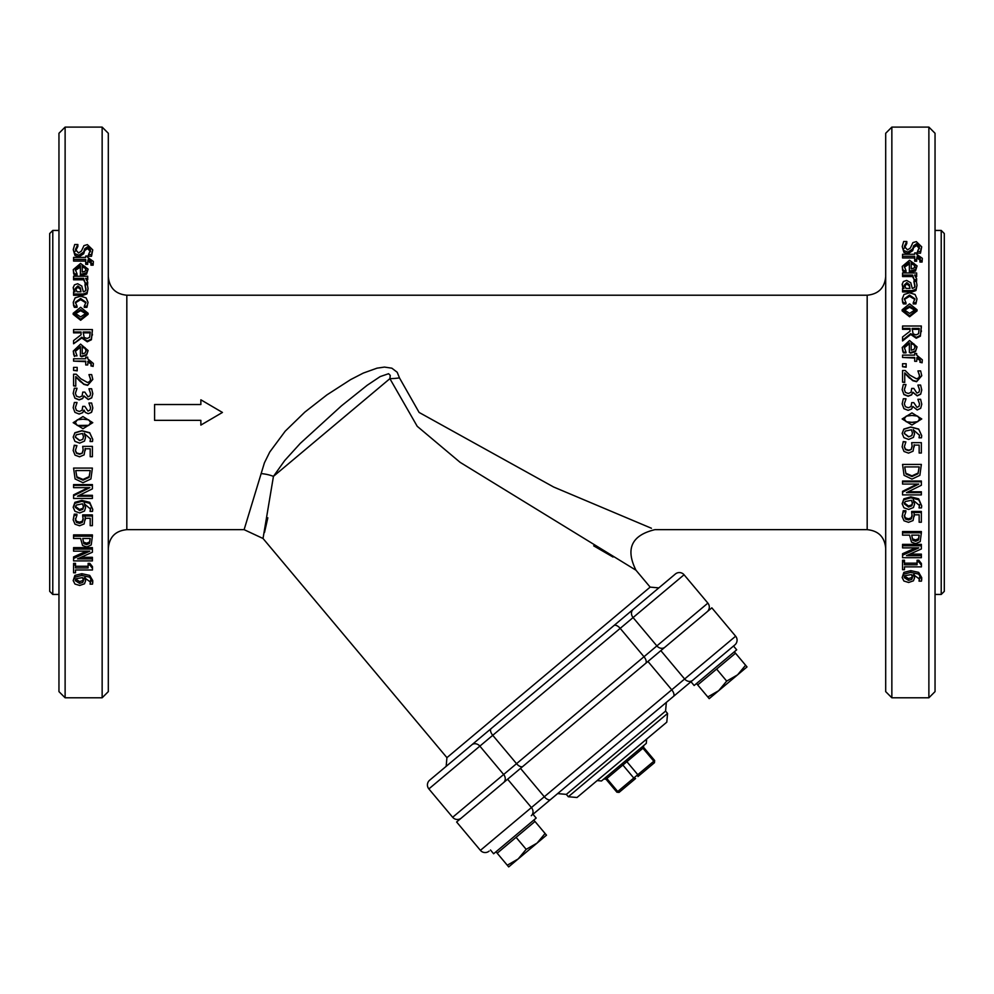 <?xml version="1.0" encoding="UTF-8"?>
<svg xmlns="http://www.w3.org/2000/svg" width="994" height="994" viewBox="0 0 994 994"><rect width="100%" height="100%" fill="white"/><g stroke="black" fill="none" stroke-linecap="round" stroke-linejoin="round"><path stroke-width="1.49" d="M737.56 674.851L745.599 665.234L747.016 666.924L718.662 690.718L726.689 681.101L737.56 674.851M709.207 698.645L707.79 696.956L718.662 690.718L709.207 698.645M726.689 681.101L716.612 669.074L697.701 684.941L707.79 696.956M716.612 669.074L735.51 653.22L745.599 665.234M537.046 843.111L545.085 833.481L546.501 835.171L518.147 858.965L526.174 849.348L537.046 843.111M508.692 866.905L507.275 865.215L518.147 858.965L508.692 866.905M526.174 849.348L516.097 837.333L506.642 845.26L497.186 853.2L507.275 865.215M516.097 837.333L534.996 821.466L545.085 833.481M493.633 853.759L490.464 849.982L493.633 853.759L536.176 818.074L532.995 814.285L734.877 644.895L733.51 646.038L736.691 649.815L694.147 685.512L690.979 681.722L733.51 646.038L736.691 649.815M597.145 780.601L601.494 780.973L646.286 743.388L646.659 739.051M635.601 778.526L619.56 791.982L635.601 778.526A1.541 1.093 50 0 1 633.774 778.041L617.734 791.51A1.541 1.093 50 0 0 619.56 791.982L619.076 792.392L619.56 791.982M653.99 763.106L637.949 776.562A1.541 1.093 -130 0 0 637.788 774.686L633.774 778.041L622.878 765.045L626.879 761.69L637.788 774.686L653.828 761.218A1.541 1.093 50 0 1 653.99 763.106M711.841 607.843L735.635 636.21L711.841 607.843L660.836 650.635L456.619 822.001L480.413 850.355A6.175 6.175 0 0 0 489.11 851.112M735.635 636.21A6.175 6.175 0 0 1 734.877 644.895A6.175 6.175 0 0 0 735.635 636.21L671.745 689.811A6.175 3.081 50 0 1 673.348 696.521M621.909 759.826L666.8 722.153L667.558 713.456L568.307 796.741L577.005 797.499L621.909 759.826M908.541 580.384L904.205 577.576L905.273 575.625L911.436 574.544L912.48 577.34L911.821 579.328L908.541 580.384L908.541 578.583L911.821 577.539L911.821 579.328M904.205 575.812L908.541 578.583M911.821 577.539L912.48 575.576M913.449 580.807L908.653 582.484L903.919 581.03L902.154 577.564L903.857 574.11L910.815 572.37L918.68 574.097L921.711 579.39L921.463 581.142L919.028 581.142L919.537 579.117L913.25 574.544L914.567 577.8L913.449 580.807M914.343 574.656L914.567 577.8M919.537 577.328L919.028 581.055M902.154 577.564L903.857 572.382L910.815 570.655L918.68 572.37L921.711 577.601L921.711 579.39M903.857 572.382L903.857 574.11M921.363 557.709L902.552 557.709L902.552 555.248L918.779 547.88L902.552 547.88L902.552 545.793L921.363 545.793L921.363 548.961L906.466 555.671L921.363 555.671L921.363 557.709M909.895 554.13L921.363 554.13L921.363 555.671M902.552 545.793L902.552 544.364L921.363 544.364L921.363 545.793M915.573 547.88L902.552 553.72L902.552 555.248M915.611 541.308L912.827 540.338L911.697 535.132L919.201 535.132L918.481 540.077L915.611 541.308L915.611 539.928L918.481 538.711L919.201 535.132M911.697 535.132L912.827 540.338M912.827 538.972L915.611 539.928M920.196 541.631L915.698 543.656L911.51 542.177L909.56 535.132L902.552 535.132L902.552 532.834L921.363 532.834L920.196 541.631M902.552 532.834L902.552 531.554L921.363 531.554L921.363 532.834M921.363 494.9L902.552 494.9L902.552 492.179L918.779 484.066L902.552 484.066L902.552 481.779L921.363 481.779L921.363 485.258L906.466 492.639L921.363 492.639L921.363 494.9M908.205 491.781L921.363 491.781L921.363 492.639M902.552 481.779L902.552 481.034L921.363 481.034L921.363 481.779M917.226 484.066L902.552 491.334L902.552 492.179M911.97 476.536L905.969 473.952L904.714 466.919L919.201 466.919L918.071 473.728L911.97 476.536L911.97 475.853L918.071 473.069L918.071 473.728M904.714 466.919L905.969 473.952M905.969 473.293L911.97 475.853M918.071 473.069L919.201 466.919M919.872 475.356L911.945 479.108L904.055 475.318L902.552 464.434L921.363 464.434L919.872 475.356M902.552 464.434L921.363 464.434M919.003 406.36L919.587 404.049L917.934 399.29L920.606 399.29L921.761 404.247L920.692 408.261L917.214 409.95L912.827 406.434L911.61 408.994L908.131 410.323L903.894 408.646L902.154 403.962L903.31 398.768L905.981 398.768L904.329 403.8L905.385 406.683L908.317 407.739L911.038 406.596L911.709 402.645L913.797 402.645L916.953 407.366L919.003 406.36M904.329 403.899L905.981 398.954M921.761 404.247L920.692 408.298L917.214 409.975L912.827 406.509L911.61 409.031L908.131 410.348L903.894 408.683L902.154 403.962M919.587 404.136L917.934 399.451M904.726 382.156L902.552 382.156L902.552 370.513L905.211 370.513L909.746 375.073L916.456 378.801L918.816 377.869L919.587 375.558L917.947 370.911L920.63 370.911L921.761 375.744L916.592 381.373L912.827 380.391L904.726 372.887L904.726 382.479L902.552 382.156M921.761 375.744L916.592 381.708L912.827 380.739L909.609 377.869M909.609 378.242L904.726 373.309M919.587 375.956L917.947 371.048M922.097 362.238L919.922 362.238L920.258 360.151L917.139 357.393L916.667 361.307L914.704 361.307L914.704 357.467L902.552 357.467L902.552 355.106L914.704 355.106L914.704 353.529L916.667 353.529L916.667 355.106L922.32 359.816L922.097 362.785L919.922 362.238M922.097 362.785L922.32 359.816M916.667 354.15L916.667 355.106M914.704 355.106L914.704 354.15M914.704 358.051L902.552 357.467M916.667 361.307L914.704 361.307M920.258 360.71L916.667 357.977M915.114 347.465L913.995 344.732L911.175 343.601L911.175 350.199L911.175 342.855L913.995 343.999L915.114 346.769L914.02 349.391L911.175 350.199M913.995 344.732L913.995 343.999M902.627 350.099L902.229 347.478L909.535 340.495L917.064 346.906L915.499 350.932L910.666 352.485L909.361 352.485L909.361 342.855L904.304 347.44L906.006 352.224L903.422 352.224L902.229 347.478M906.006 352.224L906.006 352.87L903.422 352.87L903.422 352.224M903.422 352.87L902.627 350.77M909.361 343.601L904.316 347.788M917.064 346.906L915.499 351.59L910.666 353.131L909.361 352.485M915.499 351.59L915.499 350.932M916.058 334.903L913.101 333.86L912.119 328.43L919.201 328.43L918.555 333.736L916.058 334.903M919.201 329.325L912.119 329.325M910.74 333.636L902.552 340.172L902.552 336.991L910.032 331.213L910.032 328.43L902.552 328.43L902.552 326.02L921.363 326.02L920.369 335.363L916.257 337.438L910.74 333.636L910.74 334.481L902.552 340.942L902.552 340.172M921.363 326.939L920.369 336.183L916.257 338.246L910.74 334.481M921.363 331.574L921.363 330.704M910.032 331.213L910.032 329.325L902.552 329.325L902.552 328.43M909.609 313.421L904.192 309.78L909.609 306.152L915.027 309.78L909.609 313.421M914.989 310.339L909.609 307.283L904.229 310.339M917.064 309.78L909.609 315.757L902.154 309.78L909.609 303.841L917.064 309.78L917.064 310.886L909.609 316.788L902.154 310.886L902.154 309.78M916.592 279.649L914.12 279.649L912.567 275.089L902.552 275.089L902.552 272.977L916.667 272.977L916.667 275.089L914.567 275.089L916.667 278.792L916.592 281.078L914.12 281.078L914.12 279.649M916.592 281.078L916.667 278.792M916.667 275.089L916.667 276.556L915.847 276.556M914.231 279.836L912.567 276.556L902.552 276.556L902.552 275.089M912.567 276.556L912.567 275.089M915.114 267.349L913.995 264.926L911.175 263.932L911.175 268.815L911.175 262.329L913.995 263.335L915.114 265.783L914.02 268.107L911.175 268.815M913.995 264.926L913.995 263.335M902.627 268.74L902.229 266.404L909.535 260.254L917.064 265.895L915.499 269.473L910.666 270.853L909.361 270.853L909.361 262.329L904.304 266.38L906.006 270.629L903.422 270.629L902.627 268.74L902.627 270.281L902.229 266.404M906.006 270.629L906.006 272.145L903.422 272.145L903.422 270.629M903.422 272.145L902.627 270.281M909.361 263.932L904.366 267.162M917.064 265.895L915.499 271.002L909.361 272.368L909.361 270.853M915.499 271.002L915.499 269.473M903.919 250.65L902.217 246.562L903.683 241.505L906.814 241.505L904.378 246.413L907.522 249.904L910.405 247.966L912.914 242.611L916.319 241.617L921.699 246.81L920.481 251.47L917.487 251.47L919.537 246.947L916.58 243.741L913.648 245.767L912.654 248.96L907.92 252.078L903.919 250.65L903.919 252.377L902.217 246.562M919.537 248.711L916.58 245.543L913.648 247.543L912.654 250.712L907.92 253.793L903.919 252.377M921.699 246.81L920.481 253.197L917.487 253.197L917.487 251.47M920.481 253.197L920.481 251.47M904.378 248.189L906.814 243.48L906.814 241.654M79.582 583.391L75.246 580.608L76.314 578.682L82.477 577.601L83.508 580.372L82.85 582.347L79.582 583.391L79.582 581.565L82.85 580.533L82.85 582.347M75.246 578.806L79.582 581.565M82.85 580.533L83.508 578.57M84.49 583.813L79.682 585.466L74.96 584.037L73.183 580.595L74.898 577.179L81.843 575.451L89.721 577.166L92.753 582.409L92.492 584.149L90.069 584.149L90.566 582.136L84.291 577.601L85.596 580.831L84.49 583.813M85.397 577.725L85.596 580.831M90.566 580.322L90.069 584.062M73.183 580.595L74.898 575.414L81.843 573.7L89.721 575.402L92.753 580.595L92.753 582.409M74.898 575.414L74.898 577.179M92.405 560.914L73.581 560.914L73.581 558.466L89.808 551.148L73.581 551.148L73.581 549.073L92.405 549.073L92.405 552.229L77.507 558.876L92.405 558.876L92.405 560.914M81.036 557.311L92.405 557.311L92.405 558.876M73.581 549.073L73.581 547.619L92.405 547.619L92.405 549.073M86.503 551.148L73.581 556.913L73.581 558.466M86.652 544.625L83.856 543.656L82.738 538.487L90.23 538.487L89.522 543.395L86.652 544.625L86.652 543.209L89.522 542.003L90.23 538.487M82.738 538.487L83.856 543.656M83.856 542.252L86.652 543.209M91.224 544.948L86.726 546.961L82.552 545.482L80.601 538.487L73.581 538.487L73.581 536.213L92.405 536.213L91.224 544.948M73.581 536.213L73.581 534.884L92.405 534.884L92.405 536.213M92.405 498.466L73.581 498.466L73.581 495.745L89.808 487.656L73.581 487.656L73.581 485.383L92.405 485.383L92.405 488.849L77.507 496.205L92.405 496.205L92.405 498.466M79.321 495.31L92.405 495.31L92.405 496.205M73.581 485.383L73.581 484.6L92.405 484.6L92.405 485.383M88.18 487.656L73.581 494.863L73.581 495.745M83.011 480.164L76.998 477.58L75.755 470.56L90.23 470.56L89.112 477.356L83.011 480.164L83.011 479.443L89.112 476.66L89.112 477.356M75.755 470.56L76.998 477.58M76.998 476.884L83.011 479.443M89.112 476.66L90.23 470.56M90.901 478.984L82.974 482.724L75.097 478.946L73.581 468.087L92.405 468.087L90.901 478.984M73.581 468.087L92.405 468.087M90.044 410.075L90.616 407.764L88.975 403.005L91.634 403.005L92.802 407.975L91.349 412.448L88.255 413.678L85.31 412.448L84.043 410.162L82.639 412.721L79.16 414.038L74.923 412.361L73.183 407.677L74.351 402.483L77.01 402.483L75.37 407.528L76.426 410.41L79.346 411.454L82.08 410.311L82.75 406.372L84.838 406.372L87.994 411.081L90.044 410.075M74.923 412.361L73.183 407.677M82.875 412.448L83.856 410.162M75.37 407.577L77.01 402.669M85.31 412.448L83.856 410.187M92.802 408.012L91.734 411.976M90.616 407.813L88.975 403.166M75.768 385.858L73.581 385.858L73.581 374.204L76.252 374.204L80.787 378.764L87.497 382.491L89.858 381.559L90.616 379.248L88.988 374.601L91.672 374.601L92.802 379.435L87.634 385.076L83.856 384.094L75.768 376.577L75.768 386.144L73.581 385.858M92.802 379.435L87.634 385.361L83.856 384.392L80.651 381.559M80.651 381.895L75.768 376.95M90.616 379.609L88.988 374.738M93.138 365.904L90.951 365.904L91.286 363.804L88.18 361.046L87.708 364.96L85.733 364.96L85.733 361.12L73.581 361.12L73.581 358.759L85.733 358.759L85.733 357.169L87.708 357.169L87.708 358.759L93.361 363.481L93.138 366.401L90.951 365.904M93.138 366.401L93.361 363.481M87.708 357.765L87.708 358.759M85.733 358.759L85.733 357.765M85.733 361.667L73.581 361.12M87.708 364.96L85.733 364.96M91.286 364.326L87.708 361.592M86.155 351.056L85.037 348.31L82.216 347.179L82.216 353.827L82.216 346.471L85.037 347.614L86.155 350.397L85.049 353.032L82.216 353.827M85.037 348.31L85.037 347.614M73.655 353.74L73.27 351.106L80.564 344.098L88.106 350.534L86.528 354.572L81.694 356.125L80.402 356.125L80.402 346.471L75.333 351.068L77.047 355.864L74.451 355.864L73.27 351.106M77.047 355.864L74.451 355.864M74.451 356.473L73.655 354.361M80.402 347.179L75.345 351.391M88.106 350.534L86.528 355.193L81.694 356.734L80.402 356.125M86.528 355.193L86.528 354.572M87.099 338.482L84.142 337.438L83.161 331.996L90.23 331.996L89.597 337.326L87.099 338.482M90.23 332.853L83.161 332.853M81.769 337.214L73.581 343.775L73.581 340.594L81.073 334.779L81.073 331.996L73.581 331.996L73.581 329.573L92.405 329.573L91.411 338.942L87.298 341.041L81.769 337.214L81.769 338.022L73.581 343.775M92.405 330.455L91.411 339.737L87.298 341.799L81.769 338.022M92.405 335.115L92.405 334.282M81.073 334.779L81.073 332.853L73.581 332.853L73.581 331.996M80.651 316.924L75.233 313.272L80.651 309.619L86.056 313.272L80.651 316.924M86.031 313.793L80.651 310.712L75.271 313.793M88.106 313.272L80.651 319.273L73.183 313.272L80.651 307.295L88.106 313.272L88.106 314.328L80.651 320.267L73.183 314.328L73.183 313.272M87.634 282.967L85.161 282.967L83.608 278.37L73.581 278.37L73.581 276.245L87.708 276.245L87.708 278.37L85.596 278.37L87.708 282.097L87.634 284.346L85.161 284.346L85.161 282.967M87.634 284.346L87.708 282.097M87.708 278.37L87.708 279.811L86.851 279.811M85.26 283.104L83.608 279.811L73.581 279.811L73.581 278.37M83.608 279.811L83.608 278.37M86.155 270.53L85.037 268.094L82.216 267.088L82.216 272.058L82.216 265.522L85.037 266.529L86.155 269.001L85.049 271.337L82.216 272.058M85.037 268.094L85.037 266.529M73.655 271.971L73.27 269.623L80.564 263.435L88.106 269.113L86.528 272.716L81.694 274.108L80.402 274.108L80.402 265.522L75.333 269.598L77.047 273.872L74.451 273.872L73.655 271.971L73.655 273.474L73.27 269.623M77.047 273.872L77.047 275.363L74.451 275.363L74.451 273.872M74.451 275.363L73.655 273.474M80.402 267.088L75.395 270.368M88.106 269.113L86.528 274.207L80.402 275.587L80.402 274.108M86.528 274.207L86.528 272.716M74.96 253.743L73.245 249.618L74.712 244.512L77.855 244.512L75.42 249.469L78.551 252.985L81.433 251.035L83.956 245.63L87.36 244.623L92.74 249.867L91.523 254.563L88.528 254.563L90.566 250.003L87.609 246.773L84.689 248.811L83.695 252.041L78.948 255.185L74.96 253.743L74.96 255.446L73.245 249.618M90.566 251.743L87.609 248.537L84.689 250.563L83.695 253.756L78.948 256.874L74.96 255.446M92.74 249.867L91.523 256.253L88.528 256.253L88.528 254.563M91.523 256.253L91.523 254.563M75.42 251.209L77.855 246.45L77.855 244.661M93.138 263.572L90.951 263.572L91.286 261.757L88.18 259.372L87.708 262.751L85.733 262.751L85.733 259.434L73.581 259.434L73.581 257.409L85.733 257.409L85.733 256.042L87.708 256.042L87.708 257.409L93.361 261.472L93.138 265.162L90.951 265.162L90.951 263.572M93.138 265.162L93.361 261.472M85.733 261.074L73.581 261.074L73.581 259.434M87.708 262.751L87.708 264.354L85.733 264.354L85.733 262.751M91.286 263.373L87.708 261.012M77.06 291.814L75.382 288.397L77.843 285.949L80.402 287.937L80.986 291.814L77.06 291.814M80.849 291.814L80.402 289.266L77.843 287.303L75.382 289.714M73.581 291.814L75.084 291.814L73.183 287.614L74.438 284.856L77.669 283.725L81.806 286.061L83.334 291.814L85.459 290.931L85.931 288.67L84.975 284.756L87.397 284.756L88.044 288.682L86.987 292.584L83.235 294L73.581 294L73.581 291.814M88.044 288.682L86.987 293.864L83.235 295.268L73.581 295.268L73.581 294M85.931 290L84.975 284.88M74.041 291.814L73.183 287.614M73.879 291.54L73.879 290.236M73.631 304.475L73.27 302.313L75.084 297.877L80.613 296.187L86.105 297.877L88.031 302.313L86.938 306.214L84.279 306.214L85.956 302.263L80.613 298.461L75.333 302.263L77.047 306.214L74.376 306.214L73.631 304.475L73.631 305.63L73.27 302.313M77.047 306.214L77.047 307.345L74.376 307.345L74.376 306.214M74.376 307.345L73.631 305.63M85.906 302.847L80.613 299.679L75.382 302.872M88.031 302.313L86.938 307.345L84.279 307.345L84.279 306.214M86.938 307.345L86.938 306.214M77.184 370.402L73.581 370.402L73.581 367.382L77.184 367.382L77.184 370.849L73.581 370.402M90.044 395.811L90.616 393.512L88.975 388.753L91.634 388.753L92.802 393.711L91.734 397.712L88.255 399.402L83.856 395.898L82.639 398.445L79.16 399.774L74.923 398.097L73.183 393.413L74.351 388.232L77.01 388.232L75.37 393.264L76.426 396.134L79.346 397.19L82.08 396.047L82.75 392.108L84.838 392.108L87.994 396.817L90.044 395.811M75.37 393.462L77.01 388.418M92.802 393.711L91.734 397.861L88.255 399.538L83.856 396.072L82.639 398.594L79.16 399.911L74.923 398.246L73.183 393.413M90.616 393.711L88.975 388.915M77.259 425.469L75.283 422.674L77.308 419.816L82.974 419.17L88.715 419.841L90.69 422.674L88.739 425.457L82.999 426.153L77.259 425.469L88.739 425.32L90.69 422.562M75.283 422.562L77.259 425.333M92.777 422.674L82.999 428.737L73.183 422.674L82.974 416.585L92.777 422.674L82.974 416.585M82.974 416.536L73.183 422.674M79.582 440.566L75.246 437.149L76.314 434.788L82.477 433.471L83.508 436.851L82.85 439.286L79.582 440.566L82.85 439.286M75.246 437.025L79.582 440.267M82.85 439L83.508 436.59M84.49 441.087L79.682 443.15L74.96 441.373L73.183 437.136L74.898 432.949L81.843 430.862L89.721 432.937L92.753 439.36L92.492 441.51L90.069 441.51L90.566 439.025L84.291 433.471L85.596 437.422L84.49 441.087M84.291 433.247L85.596 437.422M90.566 438.739L90.069 441.398M73.183 437.136L74.898 432.738L81.843 430.663L89.721 432.713L92.753 439.36M84.105 454.879L79.557 456.805L75.035 455.153L73.183 450.518L74.252 445.585L76.923 445.585L75.37 450.568L76.513 453.289L79.582 454.246L82.291 453.177L83.161 450.096L82.701 446.368L92.405 446.368L92.405 456.706L90.193 456.706L90.193 448.791L85.173 448.791L84.105 454.879M85.173 448.406L85.285 450.506M90.193 456.234L90.193 448.791M82.701 446.368L92.405 446.368M75.37 450.158L76.513 452.854L79.582 453.798L82.291 453.177M82.291 452.742L83.161 449.698M73.183 450.518L74.252 445.225L76.923 445.585M79.582 510.543L75.246 507.3L76.314 505.051L82.477 503.809L83.508 507.027L82.85 509.326L79.582 510.543L79.582 509.487L82.85 508.282L82.85 509.326M75.246 506.281L79.582 509.487M82.85 508.282L83.508 506.008M84.49 511.028L79.682 512.966L74.96 511.289L73.183 507.288L74.898 503.312L81.843 501.324L89.721 503.299L92.753 509.4L92.492 511.425L90.069 511.425L90.566 509.077L84.291 503.809L85.596 507.561L84.49 511.028M84.291 502.84L85.596 507.561M90.566 508.046L90.069 511.326M73.183 507.288L74.898 502.343L81.843 500.38L89.721 502.33L92.753 509.4M74.898 502.343L74.898 503.312M84.105 523.962L79.557 525.764L75.035 524.223L73.183 519.899L74.252 515.265L76.923 515.265L75.37 519.949L76.513 522.484L79.582 523.378L82.291 522.384L83.161 519.502L82.701 515.998L92.405 515.998L92.405 525.664L90.193 525.664L90.193 518.284L85.173 518.284L84.105 523.962M85.173 517.153L85.285 519.887M90.193 524.459L90.193 518.284M82.701 515.998L82.701 514.892L92.405 514.892L92.405 515.998M75.37 518.793L76.513 521.303L79.582 522.198L82.291 521.204L82.291 522.384M82.291 521.204L83.161 518.359M76.513 521.303L76.513 522.484M73.183 519.899L74.252 514.171L76.923 514.171L76.923 515.265M74.252 514.171L74.252 515.265M75.507 572.805L73.581 572.805L73.581 565.014L75.507 565.014L75.507 567.934L88.118 567.934L88.118 565.014L89.845 565.014L92.467 568.332L92.467 569.984L75.507 569.984L75.507 572.805M75.507 569.984L75.507 571.09M88.118 565.014L88.118 563.374L89.845 563.374L92.467 566.667L92.467 568.332M89.845 563.374L89.845 565.014M75.507 566.269L88.118 566.269M73.581 565.014L73.581 563.374L75.507 563.374L75.507 565.014M922.097 260.403L919.922 260.403L920.258 258.602L917.139 256.228L916.667 259.596L914.704 259.596L914.704 256.303L902.552 256.303L902.552 254.278L914.704 254.278L914.704 252.936L916.667 252.936L916.667 254.278L922.32 258.316L922.097 262.031L919.922 262.031L919.922 260.403M922.097 262.031L922.32 258.316M914.704 257.968L902.552 257.968L902.552 256.303M916.667 259.596L916.667 261.223L914.704 261.223L914.704 259.596M920.258 260.242L916.667 257.906M906.031 288.446L904.354 285.042L906.801 282.619L909.361 284.595L909.945 288.446L906.031 288.446M909.808 288.446L909.361 285.961L906.801 284.011L904.354 286.409M902.552 288.446L904.043 288.446L902.154 284.272L903.397 281.526L906.64 280.407L910.765 282.731L912.293 288.446L914.43 287.564L914.902 285.328L913.933 281.439L916.369 281.439L917.002 285.34L915.946 289.217L912.206 290.621L902.552 290.621L902.552 288.446M917.002 285.34L915.946 290.534L912.206 291.925L902.552 291.925L902.552 290.621M914.902 286.682L913.933 281.563M902.974 288.446L902.154 284.272M902.838 288.223L902.838 286.881M902.589 301.033L902.229 298.883L904.043 294.472L909.572 292.795L915.064 294.472L916.99 298.883L915.909 302.76L913.237 302.76L914.915 298.834L909.572 295.056L904.304 298.834L906.006 302.76L903.347 302.76L902.589 301.033L902.589 302.226L902.229 298.883M906.006 302.76L906.006 303.928L903.347 303.928L903.347 302.76M903.347 303.928L902.589 302.226M914.865 299.43L909.572 296.311L904.341 299.467M916.99 298.883L915.909 303.928L913.237 303.928L913.237 302.76M915.909 303.928L915.909 302.76M906.143 366.724L902.552 366.724L902.552 363.717L906.143 363.717L906.143 367.221L902.552 366.724M919.003 392.108L919.587 389.797L917.934 385.051L920.606 385.051L921.761 389.996L920.692 393.997L917.214 395.687L912.827 392.183L911.61 394.73L908.131 396.059L903.894 394.382L902.154 389.71L903.31 384.529L905.981 384.529L904.329 389.549L905.385 392.431L908.317 393.475L911.038 392.332L911.709 388.406L913.797 388.406L916.953 393.102L919.003 392.108M904.329 389.797L905.981 384.715M921.761 389.996L920.692 394.196L917.214 395.873L912.827 392.394L911.61 394.929L908.131 396.233L903.894 394.581L902.154 389.71M919.587 390.046L917.934 385.212M906.217 421.754L904.242 418.959L906.267 416.101L911.945 415.455L917.673 416.113L919.661 418.959L917.711 421.742L911.958 422.438L906.217 421.754L911.958 422.326L917.711 421.642L919.661 418.884M904.242 418.884L906.217 421.655M921.749 418.959L911.958 425.022L902.154 418.959L911.945 412.87L921.749 418.959L911.945 412.858L902.154 418.959M908.541 436.863L904.205 433.446L905.273 431.073L911.436 429.768L912.48 433.148L911.821 435.583L908.541 436.863L911.821 435.583M904.217 433.334L908.541 436.602M911.821 435.335L912.48 432.924M913.449 437.385L908.653 439.447L903.919 437.671L902.154 433.421L903.857 429.246L910.815 427.147L918.68 429.222L921.711 435.658L921.463 437.807L919.028 437.807L919.537 435.322L913.25 429.768L914.567 433.719L913.449 437.385M913.25 429.582L914.567 433.719M919.537 435.074L919.028 437.695M902.154 433.421L903.857 429.06L910.815 426.998L918.68 429.048L921.711 435.658M913.076 451.189L908.528 453.127L903.993 451.462L902.154 446.84L903.223 441.883L905.882 441.883L904.329 446.878L905.472 449.599L908.541 450.568L911.249 449.499L912.119 446.405L911.672 442.665L921.363 442.665L921.363 453.028L919.152 453.028L919.152 445.101L914.132 445.101L913.076 451.189M914.132 444.753L914.244 446.815M919.152 452.593L919.152 445.101M911.672 442.665L921.363 442.665M904.329 446.517L905.472 449.201L908.541 450.158L911.249 449.499M911.249 449.102L912.119 446.045M902.154 446.84L903.223 441.572L905.882 441.883M908.541 507.039L904.205 503.784L905.273 501.523L911.436 500.28L912.48 503.498L911.821 505.809L908.541 507.039L908.541 506.021L911.821 504.815L911.821 505.809M904.205 502.802L908.541 506.021M911.821 504.815L912.48 502.529M913.449 507.536L908.653 509.475L903.919 507.797L902.154 503.772L903.857 499.783L910.815 497.783L918.68 499.771L921.711 505.884L921.463 507.922L919.028 507.922L919.537 505.561L913.25 500.28L914.567 504.045L913.449 507.536M913.25 499.336L914.567 504.045M919.537 504.567L919.028 507.822M902.154 503.772L903.857 498.851L910.815 496.863L918.68 498.826L921.711 505.884M903.857 498.851L903.857 499.783M913.076 520.533L908.528 522.335L903.993 520.781L902.154 516.445L903.223 511.786L905.882 511.786L904.329 516.482L905.472 519.042L908.541 519.937L911.249 518.943L912.119 516.035L911.672 512.519L921.363 512.519L921.363 522.235L919.152 522.235L919.152 514.817L914.132 514.817L913.076 520.533M914.132 513.724L914.244 516.433M919.152 521.067L919.152 514.817M911.672 512.519L911.672 511.45L921.363 511.45L921.363 512.519M904.329 515.377L905.472 517.899L908.541 518.793L911.249 517.799L911.249 518.943M911.249 517.799L912.119 514.929M905.472 517.899L905.472 519.042M902.154 516.445L903.223 510.717L905.882 510.717L905.882 511.786M903.223 510.717L903.223 511.786M904.465 569.699L902.552 569.699L902.552 561.846L904.465 561.846L904.465 564.791L917.077 564.791L917.077 561.846L918.804 561.846L921.426 565.188L921.426 566.866L904.465 566.866L904.465 569.699M904.465 566.866L904.465 568.021M917.077 561.846L917.077 560.243L918.804 560.243L921.426 563.561L921.426 565.188M918.804 560.243L918.804 561.846M904.465 563.151L917.077 563.151M902.552 561.846L902.552 560.243L904.465 560.243L904.465 561.846M885.691 602.985L885.691 538.201M891.854 127.095L885.691 133.271L885.691 691.625L891.854 697.788L891.854 127.095L928.881 127.095L928.881 697.788L935.043 691.625L935.043 133.271L928.881 127.095M885.691 412.448L885.691 276.717C884.585 287.949 878.423 294.125 867.178 295.218L867.178 529.665C878.423 530.771 884.585 536.934 885.691 548.179M885.691 286.694L885.691 221.91M944.3 312.191L944.3 512.705M944.3 412.448L944.3 233.528L941.219 230.434L941.219 594.449L944.3 591.368L944.3 412.448M108.309 412.448L108.309 133.271L102.146 127.095L102.146 697.788L108.309 691.625L108.309 412.448M49.7 512.705L49.7 312.191M49.7 412.448L49.7 591.368L52.781 594.449L52.781 230.434L49.7 233.528L49.7 412.448M65.119 127.095L58.957 133.271L58.957 691.625L65.119 697.788L65.119 127.095L102.146 127.095M200.863 424.761L200.863 420.35L200.863 425.084L222.445 412.448L200.863 399.799L200.863 404.533L200.863 400.122M651.43 528.261L553.633 487.01L419.12 412.448L399.464 377.894L397.19 372.253L391.86 368.19L384.479 367.084L377.049 368.153L363.307 373.073L350.609 379.621L326.889 394.904L304.86 412.1L285.228 431.16L269.772 451.997L264.416 462.831L244.114 529.665L263.025 538.487L273.449 476.362A24.676 12.81 7 0 0 261.372 473.616M267.833 517.787L264.503 532.498M867.178 529.665L654.872 529.665C631.612 535.281 625.313 548.8 635.961 570.208L460.073 462.309L417.207 426.289L389.884 378.664L273.449 476.362L284.731 460.508L300.287 443.374L341.476 405.825L367.159 385.299L380.193 376.577L388.579 373.707L390.269 375.421L389.884 378.664A24.676 7.194 171.2 0 0 399.464 377.894M613.012 557.038L593.679 545.843M200.863 404.533L154.579 404.533L154.579 420.35L200.863 420.35M684.071 574.768A6.175 6.175 0 0 0 675.386 573.998L429.619 780.228A6.175 6.175 0 0 0 428.861 788.913L684.071 574.768L707.877 603.122A6.175 6.175 0 0 1 707.107 611.807A6.175 6.175 0 0 0 707.877 603.122A6.175 6.175 0 0 1 707.107 611.807M429.619 780.228A6.175 6.175 0 0 0 428.861 788.913L452.655 817.279A6.175 6.175 0 0 0 461.353 818.037M707.877 603.122L656.872 645.914L633.079 617.56A6.175 5.33 -130 0 1 633.203 609.397L491.148 728.602A6.175 3.081 -130 0 0 492.751 735.311L516.545 763.665A6.175 3.081 50 0 0 522.869 766.411M662.663 584.683L675.386 573.998M452.245 761.242L471.802 744.829A6.175 5.33 -130 0 1 479.853 746.121L503.647 774.488A6.175 5.33 50 0 1 503.536 782.638M616.901 792.206L606.005 779.209L606.837 778.513L617.734 791.51L616.901 792.206L619.076 792.392M643.752 747.525L654.661 760.522L653.828 761.218L642.919 748.221L643.95 745.351M605.011 778.029A1.541 1.093 50 0 1 606.837 778.513L622.878 765.045A1.541 1.093 50 0 0 621.051 764.572M642.77 746.345A1.541 1.093 -130 0 0 642.919 748.221L626.879 761.69A1.541 1.093 50 0 1 626.729 759.801M692.694 680.294A6.175 5.33 -130 0 1 684.63 679.001L660.836 650.635M647.951 661.457L671.745 689.811L544.302 796.753A6.175 3.081 50 0 0 550.626 799.499M520.508 768.387L544.302 796.753L531.417 807.563A6.175 5.33 50 0 1 531.293 815.726M507.611 779.209L531.417 807.563L480.413 850.355M568.307 796.741L566.332 794.38L615.957 752.731L665.582 711.095L667.558 713.456M918.68 572.37L918.68 574.097M910.815 570.655L910.815 572.37M918.481 538.711L918.481 540.077M910.666 353.131L910.666 352.485M916.257 338.246L916.257 337.438M920.369 336.183L920.369 335.363M909.609 307.283L909.609 306.152M909.609 316.788L909.609 315.757M910.666 272.368L910.666 270.853M907.92 253.793L907.92 252.078M912.654 250.712L912.654 248.96M913.648 247.543L913.648 245.767M916.58 245.543L916.58 243.741M89.721 575.402L89.721 577.166M81.843 573.7L81.843 575.451M89.522 542.003L89.522 543.395M87.298 341.799L87.298 341.041M91.411 339.737L91.411 338.942M80.651 310.712L80.651 309.619M80.651 320.267L80.651 319.273M81.694 275.587L81.694 274.108M78.948 256.874L78.948 255.185M83.695 253.756L83.695 252.041M84.689 250.563L84.689 248.811M87.609 248.537L87.609 246.773M88.18 261.012L88.18 259.372M80.402 289.266L80.402 287.937M77.843 287.303L77.843 285.949M83.235 295.268L83.235 294M86.987 293.864L86.987 292.584M80.613 299.679L80.613 298.461M89.721 502.33L89.721 503.299M81.843 500.38L81.843 501.324M79.582 522.198L79.582 523.378M917.139 257.906L917.139 256.228M909.361 285.961L909.361 284.595M906.801 284.011L906.801 282.619M912.206 291.925L912.206 290.621M915.946 290.534L915.946 289.217M909.572 296.311L909.572 295.056M918.68 498.826L918.68 499.771M910.815 496.863L910.815 497.783M908.541 518.793L908.541 519.937M244.114 529.665L126.822 529.665L126.822 295.218L867.178 295.218M635.961 570.208L650.151 587.119L446.927 757.652L263.025 538.487M613.857 625.624A6.175 3.081 -130 0 1 620.194 628.37L643.988 656.736L656.872 645.914A6.175 5.33 50 0 0 664.924 647.206M452.655 817.279L643.988 656.736A6.175 3.081 50 0 1 645.591 663.433M735.51 653.22L734.33 651.803L735.51 653.22M697.701 684.941L696.521 683.524M534.996 821.466L533.803 820.05L534.996 821.466M497.186 853.2L495.994 851.783M690.979 681.722L694.147 685.512M654.661 760.522L654.474 762.696M606.005 779.209L603.83 779.023M665.582 711.095L666.34 702.398M566.332 794.38L557.634 793.61M65.119 697.788L102.146 697.788M891.854 697.788L928.881 697.788M935.043 594.449L941.219 594.449M935.043 230.434L941.219 230.434M52.781 594.449L58.957 594.449M52.781 230.434L58.957 230.434M126.822 295.218C115.577 294.125 109.415 287.949 108.309 276.717M126.822 529.665C115.577 530.759 109.415 536.934 108.309 548.179M446.927 757.652L446.157 766.349M650.151 587.119L658.848 587.889"/></g></svg>
